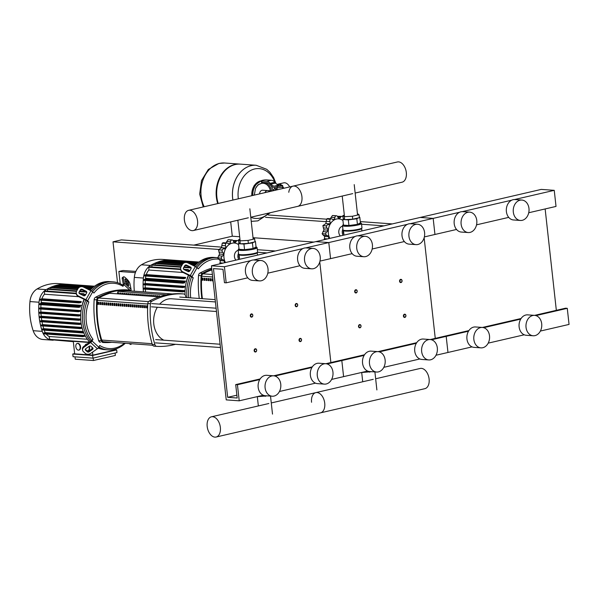<?xml version="1.0" encoding="UTF-8"?>
<svg xmlns="http://www.w3.org/2000/svg" width="599" height="599" viewBox="0 0 599 599"><rect width="100%" height="100%" fill="white"/><g stroke="black" fill="none" stroke-linecap="round" stroke-linejoin="round"><path stroke-width="0.9" d="M135.868 271.414L123.042 270.493L118.864 271.459L135.374 272.642M120.219 283.754L118.864 271.459M221.735 247.125L121.357 239.899L113.009 241.831L117.524 282.713M193.829 245.118L232.277 236.208L230.697 221.885M313.854 242.078L253.033 237.706M239.667 236.74L232.277 236.208M383.952 225.845L361.571 224.228M326.178 221.682L265.537 217.317M392.3 223.906L360.284 221.6M326.492 219.174L268.292 214.981M267.049 252.92L257.54 252.239M218.657 249.439L113.009 241.831M275.398 250.988L257.33 249.686M533.14 335.769L526.214 335.275A10.228 7.892 -85.9 0 1 519.123 326.882A10.228 7.892 -85.9 0 1 527.682 314.864L534.608 315.366A10.228 7.892 -85.9 0 1 541.698 323.752A10.228 7.892 -85.9 0 1 533.14 335.769A10.228 7.892 -85.9 0 1 526.042 327.383A10.228 7.892 -85.9 0 1 534.608 315.366L565.546 308.2L567.275 308.328L535.888 315.598M480.952 347.862L474.026 347.36A10.228 7.892 -85.9 0 1 466.935 338.974A10.228 7.892 -85.9 0 1 475.494 326.957L482.42 327.451A10.228 7.892 -85.9 0 1 489.51 335.844A10.228 7.892 -85.9 0 1 480.952 347.862A10.228 7.892 -85.9 0 1 473.854 339.468A10.228 7.892 -85.9 0 1 482.42 327.451L521.085 318.503M520.404 220.462L513.485 219.96A10.228 7.892 -85.9 0 1 506.387 211.574A10.228 7.892 -85.9 0 1 514.953 199.557L521.879 200.059A10.228 7.892 -85.9 0 1 528.969 208.445A10.228 7.892 -85.9 0 1 520.404 220.462A10.228 7.892 -85.9 0 1 513.313 212.068A10.228 7.892 -85.9 0 1 521.879 200.059M468.216 232.547L461.297 232.053A10.228 7.892 -85.9 0 1 454.199 223.659A10.228 7.892 -85.9 0 1 462.765 211.649L469.683 212.143A10.228 7.892 -85.9 0 1 476.782 220.537A10.228 7.892 -85.9 0 1 468.216 232.547A10.228 7.892 -85.9 0 1 461.125 224.161A10.228 7.892 -85.9 0 1 469.683 212.143M468.897 330.588L444.465 336.249L446.195 336.376L447.97 352.467L435.997 355.237M424.144 237.736L435.256 338.383L424.144 237.736M528.73 212.75L556.022 206.423L554.247 190.34L541.271 189.404L420.191 217.452L433.167 218.38L434.949 234.471L424.354 236.927M556.336 310.334L545.142 208.946M540.373 331.06L569.05 324.418L567.275 308.328M520.703 319.117L483.7 327.683M468.515 331.202L431.512 339.775M524.245 334.796L488.185 343.145M472.057 346.881L447.97 352.467L446.195 336.376L444.465 336.249L430.247 339.543A10.228 7.892 -85.9 0 1 437.322 347.929A10.228 7.892 -85.9 0 1 428.757 359.947A10.228 7.892 -85.9 0 1 421.666 351.561A10.228 7.892 -85.9 0 1 430.232 339.543L423.306 339.041A10.228 7.892 -85.9 0 0 414.74 351.059A10.228 7.892 -85.9 0 0 421.838 359.452L428.757 359.947M554.247 190.34L514.511 199.542M511.741 200.178L462.323 211.627M459.553 212.271L410.128 223.719M508.731 217.377L476.542 224.835M456.543 229.469L434.949 234.471L433.167 218.38L420.191 217.452L211.432 265.806L224.415 266.735L226.19 282.825L224.46 282.698L222.978 269.295L213.461 268.607L227.672 397.324L237.189 398.013L235.707 384.603L237.436 384.73L239.218 400.821L226.235 399.885L211.432 265.806M250.3 315.815A1.64 1.265 94.1 0 0 251.438 317.156A1.64 1.265 94.1 0 0 252.808 315.231A1.64 1.265 94.1 0 0 251.67 313.891A1.64 1.265 94.1 0 0 250.3 315.815M250.682 315.778A1.363 1.056 -85.9 0 1 252.771 315.299A1.363 1.056 -85.9 0 1 250.682 315.778M354.675 291.638A1.64 1.265 94.1 0 0 355.813 292.978A1.64 1.265 94.1 0 0 357.184 291.054A1.64 1.265 94.1 0 0 356.046 289.714A1.64 1.265 94.1 0 0 354.675 291.638M355.057 291.601A1.363 1.056 -85.9 0 1 357.146 291.121A1.363 1.056 -85.9 0 1 355.057 291.601M295.18 305.415A1.64 1.265 94.1 0 0 296.318 306.763A1.64 1.265 94.1 0 0 297.688 304.839A1.64 1.265 94.1 0 0 296.55 303.498A1.64 1.265 94.1 0 0 295.18 305.415M295.562 305.385A1.363 1.056 -85.9 0 1 297.651 304.898A1.363 1.056 -85.9 0 1 295.562 305.385M399.563 281.238A1.64 1.265 94.1 0 0 400.694 282.586A1.64 1.265 94.1 0 0 402.064 280.661A1.64 1.265 94.1 0 0 400.933 279.321A1.64 1.265 94.1 0 0 399.563 281.238M399.945 281.208A1.363 1.056 -85.9 0 1 402.026 280.721A1.363 1.056 -85.9 0 1 399.945 281.208M254.148 350.677A1.64 1.265 94.1 0 0 255.286 352.017A1.64 1.265 94.1 0 0 256.657 350.093A1.64 1.265 94.1 0 0 255.518 348.753A1.64 1.265 94.1 0 0 254.148 350.677M254.53 350.64A1.363 1.056 -85.9 0 1 256.619 350.153A1.363 1.056 -85.9 0 1 254.53 350.64M358.524 326.5A1.64 1.265 94.1 0 0 359.662 327.84A1.64 1.265 94.1 0 0 361.032 325.916A1.64 1.265 94.1 0 0 359.894 324.576A1.64 1.265 94.1 0 0 358.524 326.5M358.906 326.462A1.363 1.056 -85.9 0 1 360.995 325.976A1.363 1.056 -85.9 0 1 358.906 326.462M299.028 340.277A1.64 1.265 94.1 0 0 300.166 341.625A1.64 1.265 94.1 0 0 301.537 339.7A1.64 1.265 94.1 0 0 300.399 338.36A1.64 1.265 94.1 0 0 299.028 340.277M299.41 340.247A1.363 1.056 -85.9 0 1 301.499 339.76A1.363 1.056 -85.9 0 1 299.41 340.247M403.412 316.1A1.64 1.265 94.1 0 0 404.542 317.448A1.64 1.265 94.1 0 0 405.912 315.523A1.64 1.265 94.1 0 0 404.782 314.183A1.64 1.265 94.1 0 0 403.412 316.1M403.793 316.07A1.363 1.056 -85.9 0 1 405.875 315.583A1.363 1.056 -85.9 0 1 403.793 316.07M264.945 192.646A3.669 2.83 -85.9 0 1 267.708 190.587A3.669 2.83 94.1 0 0 264.945 192.646M289.676 186.918A8.596 5.316 -103 0 0 284.697 182.77A8.596 5.316 -103 0 0 283.694 182.852L277.846 184.2A8.596 5.316 -103 0 0 277.187 184.432M278.587 184.118A8.596 5.316 -103 0 0 277.846 184.2M274.754 187.509A8.596 5.316 -103 0 0 274.424 188.775M283.836 188.273A8.596 5.316 -103 0 0 282.735 186.551M281.44 185.233A8.596 5.316 -103 0 0 281.036 184.934M274.806 190.362A5.458 4.208 -85.9 0 1 276.371 189.569A5.458 4.208 -85.9 0 1 277.225 189.486M278.565 184.14L280.175 183.96L278.565 184.529L280.235 184.14M280.265 184.41L278.318 184.455M280.504 184.365L280.976 184.395L281.111 185.608L279.022 186.087L278.018 186.019L277.884 184.806L278.333 184.582M280.976 184.395L277.884 184.806A8.184 5.062 77 0 1 275.6 183.062L274.896 182.253A8.184 5.062 -103 0 0 271.459 180.262L266.555 179.902A2.725 0.404 173.7 0 0 262.736 180.262L262.212 180.381A2.725 0.404 173.7 0 0 261.239 180.808A2.725 0.404 173.7 0 0 261.86 180.995L266.765 181.347A8.184 5.062 77 0 1 270.201 183.339L270.905 184.155A8.184 5.062 -103 0 0 274.342 186.147L277.217 186.356A3.07 0.449 173.7 0 0 280.624 186.124A3.07 0.449 173.7 0 0 282.616 185.473A3.07 0.449 173.7 0 0 281.912 185.263L281.066 185.203M280.564 185.885L280.429 184.679M279.022 186.087L278.887 184.881M251.662 195.723L253.983 185.832L261.239 180.838L261.381 182.148A2.725 0.404 -6.3 0 0 262.01 182.336L261.86 180.995M282.616 185.473L282.765 186.813A3.07 0.449 -6.3 0 1 280.766 187.465A3.07 0.449 -6.3 0 1 277.367 187.697L274.484 187.487A9.547 5.908 77 0 1 270.478 185.158L269.775 184.35A6.821 4.223 -103 0 0 266.907 182.688L262.01 182.336M277.195 189.194L276.281 188.767L274.769 190.37M276.281 188.767L274.552 188.64L272.41 190.916M203.241 206.94L199.669 194.113L201.489 180.591L208.325 169.465L218.875 163.452L224.64 163.003A28.093 21.676 94.1 0 0 201.122 196.008A28.093 21.676 94.1 0 0 204.184 206.722A28.093 21.676 -85.9 0 1 201.122 196.008A28.093 21.676 -85.9 0 1 224.64 163.003A28.093 21.676 94.1 0 0 224.595 162.995A28.093 21.676 94.1 0 0 219.534 163.4A28.093 21.676 94.1 0 0 201.077 196A28.093 21.676 94.1 0 0 204.139 206.73M217.714 203.585A28.093 21.676 -85.9 0 1 216.351 197.101A28.093 21.676 -85.9 0 1 239.87 164.096A28.093 21.676 -85.9 0 1 240.132 164.119M218.186 203.48A28.093 21.676 -85.9 0 1 216.875 197.138A28.093 21.676 -85.9 0 1 240.394 164.133L256.14 165.272A28.093 21.676 94.1 0 0 232.622 198.269A28.093 21.676 94.1 0 0 232.869 200.081A28.093 21.676 -85.9 0 1 232.622 198.269A28.093 21.676 -85.9 0 1 256.14 165.272A28.093 21.676 -85.9 0 1 256.162 165.272L256.185 165.272A28.093 21.676 -85.9 0 0 251.116 165.676A28.093 21.676 -85.9 0 0 232.667 198.276A28.093 21.676 -85.9 0 0 232.914 200.066M251.213 221.226A28.093 21.676 94.1 0 0 252.104 221.316A28.093 21.676 -85.9 0 1 251.213 221.226A28.093 21.676 -85.9 0 0 252.149 221.316A28.093 21.676 -85.9 0 1 252.104 221.316L251.213 221.248M238.342 198.808A24.978 19.273 -85.9 0 1 254.635 168.97A24.978 19.273 -85.9 0 1 274.881 182.238M268.771 213.064A24.978 19.273 -85.9 0 1 260.063 218.081A24.978 19.273 -85.9 0 1 250.779 217.287M269.483 191.598A3.669 2.83 94.1 0 0 267.708 190.587L272.373 190.924M267.708 190.587L262.691 190.227A3.669 2.83 94.1 0 0 259.592 193.889M197.558 220.911A10.378 6.424 77 0 1 193.312 230.548A10.378 6.424 77 0 1 184.387 219.96A10.378 6.424 77 0 1 188.633 210.324A10.378 6.424 77 0 1 197.558 220.911M250.771 217.235L297.696 206.37A10.378 6.424 -103 0 0 301.933 196.734A10.378 6.424 -103 0 0 293.008 186.147A10.378 6.424 77 0 1 301.933 196.734A10.378 6.424 77 0 1 297.696 206.37L352.729 193.619M355.147 193.058L402.071 182.193A10.378 6.424 -103 0 0 406.317 172.557A10.378 6.424 -103 0 0 397.392 161.97L188.633 210.324M288.785 192.294A10.378 6.424 77 0 1 293.008 186.147M225.434 262.564A12.414 9.577 -85.9 0 1 232.12 243.201A12.414 9.577 -85.9 0 1 238.559 244.654M235.954 260.123A5.458 4.208 -85.9 0 1 234.553 254.508A5.458 4.208 -85.9 0 1 238.02 250.412A5.458 4.208 -85.9 0 1 238.2 250.375M222.798 259.756A2.336 1.804 -85.9 0 1 222.821 259.756A2.336 1.804 -85.9 0 1 224.251 260.917L220.312 260.632L218.949 259.479L222.783 259.756A1.902 1.468 94.1 0 0 222.798 259.756A1.902 1.468 94.1 0 1 221.465 258.206A15.686 12.1 -85.9 0 1 221.458 258.154L217.737 257.892L219.578 254.036L218.493 249.858A15.686 12.1 -85.9 0 1 218.508 249.805L221.518 247.731L222.251 243.187A15.686 12.1 -85.9 0 1 222.281 243.157L223.277 242.715L227.043 242.984A1.902 1.468 94.1 0 0 226.003 243.419L222.281 243.157M222.768 259.756L218.964 259.479L217.744 257.937A15.686 12.1 -85.9 0 1 217.737 257.892M219.848 263.852L220.312 260.632M224.251 260.917A2.336 1.804 -85.9 0 1 224.071 262.879M238.687 241.36A1.902 1.468 94.1 0 0 238.013 240.663A15.686 12.1 -85.9 0 0 237.975 240.648A1.902 1.468 94.1 0 0 237.571 240.543A1.902 1.468 94.1 0 0 236.223 241.419A2.336 1.804 -85.9 0 1 234.673 242.505A2.336 1.804 -85.9 0 1 233.355 241.112A1.902 1.468 94.1 0 0 232.113 239.952A1.902 1.468 94.1 0 0 231.783 239.974L228.706 239.757M238.904 243.434A2.336 1.804 -85.9 0 1 238.896 242.745M233.041 240.484L237.571 240.543M225.598 243.411L228.024 239.72L231.746 239.989A1.902 1.468 94.1 0 0 230.495 241.771A2.336 1.804 -85.9 0 1 229.537 243.696L228.107 243.591M229.537 243.696A2.336 1.804 -85.9 0 1 228.811 243.83A2.336 1.804 -85.9 0 1 227.837 243.366A1.902 1.468 94.1 0 0 227.043 242.984M222.251 243.187L225.973 243.456A1.902 1.468 94.1 0 0 225.561 245.777A2.336 1.804 -85.9 0 1 225.456 248.016L221.518 247.731M225.456 248.016A2.336 1.804 -85.9 0 1 223.944 248.862A2.336 1.804 -85.9 0 1 223.824 248.847A1.902 1.468 94.1 0 0 223.727 248.832L223.622 248.832M223.727 248.832A1.902 1.468 94.1 0 0 222.229 250.075L218.508 249.805M218.493 249.858L222.214 250.12A15.686 12.1 -85.9 0 1 222.229 250.075M222.214 250.12A1.902 1.468 94.1 0 0 222.746 252.359A2.336 1.804 -85.9 0 1 223.524 254.32L219.578 254.036M223.524 254.32A2.336 1.804 -85.9 0 1 222.394 256.08A1.902 1.468 94.1 0 0 221.458 258.154M238.716 259.479A5.458 4.208 -85.9 0 1 238.514 253.265M253.04 237.796L254.657 238.896L248.031 240.431L239.952 240.858L238.507 239.742L239.967 239.405M254.657 238.896L254.979 241.846L248.353 243.381L240.281 243.808L238.836 242.692L238.507 239.742M248.031 240.431L248.353 243.381M239.952 240.858L240.281 243.808L238.447 243.666L239.443 243.164M239.51 258.536A4.088 3.16 -85.9 0 1 239.098 254.785M238.447 243.666L239.068 249.304L244.564 249.693L253.055 248.563L256.05 247.035L255.429 241.404L254.927 241.367M240.311 243.8L243.943 244.063L252.434 242.932L254.223 242.018M244.564 249.693L243.943 244.063M253.055 248.563L252.434 242.932M254.957 241.644L255.429 241.404M329.809 238.387A12.414 9.577 -85.9 0 1 336.496 219.024A12.414 9.577 -85.9 0 1 342.935 220.477M340.329 235.946A5.458 4.208 -85.9 0 1 338.929 230.33A5.458 4.208 -85.9 0 1 342.396 226.235A5.458 4.208 -85.9 0 1 342.576 226.197M327.181 235.579A2.336 1.804 -85.9 0 1 327.204 235.579A2.336 1.804 -85.9 0 1 328.626 236.74L324.688 236.455L323.325 235.302L327.159 235.579A1.902 1.468 94.1 0 0 327.181 235.579A1.902 1.468 94.1 0 1 325.841 234.029A15.686 12.1 -85.9 0 1 325.834 233.977L322.112 233.715L323.962 229.859L322.868 225.681A15.686 12.1 -85.9 0 1 322.883 225.628L325.893 223.554L326.627 219.009A15.686 12.1 -85.9 0 1 326.665 218.979L327.653 218.538L331.419 218.807A1.902 1.468 94.1 0 0 330.378 219.241L326.665 218.979M327.144 235.579L323.34 235.302L322.12 233.76A15.686 12.1 -85.9 0 1 322.112 233.715M324.224 239.675L324.688 236.455M328.626 236.74A2.336 1.804 -85.9 0 1 328.454 238.702M343.062 217.182A1.902 1.468 94.1 0 0 342.388 216.486A15.686 12.1 -85.9 0 0 342.351 216.471A1.902 1.468 94.1 0 0 341.947 216.366A1.902 1.468 94.1 0 0 340.599 217.242A2.336 1.804 -85.9 0 1 339.049 218.328A2.336 1.804 -85.9 0 1 337.731 216.935A1.902 1.468 94.1 0 0 336.496 215.775A1.902 1.468 94.1 0 0 336.159 215.797L333.081 215.58M343.279 219.256A2.336 1.804 -85.9 0 1 343.272 218.568M337.417 216.306L341.947 216.366M329.974 219.234L332.4 215.543L336.121 215.812A1.902 1.468 94.1 0 0 334.871 217.594A2.336 1.804 -85.9 0 1 333.92 219.519L332.482 219.414M333.92 219.519A2.336 1.804 -85.9 0 1 333.186 219.653A2.336 1.804 -85.9 0 1 332.213 219.189A1.902 1.468 94.1 0 0 331.419 218.807M326.627 219.009L330.349 219.279A1.902 1.468 94.1 0 0 329.937 221.6A2.336 1.804 -85.9 0 1 329.839 223.839L325.893 223.554M329.839 223.839A2.336 1.804 -85.9 0 1 328.327 224.685A2.336 1.804 -85.9 0 1 328.2 224.67A1.902 1.468 94.1 0 0 328.102 224.655L328.005 224.655M328.102 224.655A1.902 1.468 94.1 0 0 326.605 225.898L322.883 225.628M322.868 225.681L326.59 225.943A15.686 12.1 -85.9 0 1 326.605 225.898M326.59 225.943A1.902 1.468 94.1 0 0 327.121 228.182A2.336 1.804 -85.9 0 1 327.9 230.143L323.962 229.859M327.9 230.143A2.336 1.804 -85.9 0 1 326.777 231.903A1.902 1.468 94.1 0 0 325.834 233.977M343.1 235.302A5.458 4.208 -85.9 0 1 342.898 229.088M357.416 213.618L359.033 214.719L352.407 216.254L344.335 216.681L342.89 215.565L344.343 215.228M359.033 214.719L359.363 217.669L352.729 219.204L344.657 219.631L343.212 218.515L342.89 215.565M352.407 216.254L352.729 219.204M344.335 216.681L344.657 219.631M343.886 234.359A4.088 3.16 -85.9 0 1 343.474 230.608M343.819 218.987L342.83 219.489L343.452 225.127L348.947 225.516L357.431 224.385L360.426 222.858L359.804 217.227L359.31 217.19M342.83 219.489L344.65 219.623M344.687 219.623L348.326 219.885L356.809 218.755L358.599 217.841M348.947 225.516L348.326 219.885M357.431 224.385L356.809 218.755M359.34 217.467L359.804 217.227M257.038 396.688L267.394 395.864M265.245 396.366L265.17 395.707M361.414 372.511L371.769 371.687M369.62 372.189L369.546 371.53M207.187 426.443A10.378 6.424 -103 0 0 216.112 437.03A10.378 6.424 -103 0 0 220.357 427.394A10.378 6.424 -103 0 0 211.432 416.807A10.378 6.424 -103 0 0 207.187 426.443M324.733 403.217A10.378 6.424 77 0 1 320.487 412.853A10.378 6.424 -103 0 0 324.733 403.217A10.378 6.424 -103 0 0 315.808 392.63A10.378 6.424 77 0 1 324.733 403.217M375.655 378.77L420.184 368.452A10.378 6.424 77 0 1 429.109 379.04A10.378 6.424 77 0 1 424.871 388.676L216.112 437.03M373.229 379.332L315.808 392.63A10.378 6.424 -103 0 0 311.562 402.266M98.887 346.986A34.098 26.311 94.1 0 0 108.03 349.861A34.098 26.311 94.1 0 0 114.177 349.374A34.098 26.311 94.1 0 0 125.296 343.279M87.147 301.147L86.728 300.765A1.363 0.457 -150.5 0 0 85.882 300.196L78.424 296.535L78.447 296.026L85.897 299.695A2.725 0.906 29.5 0 1 87.596 300.825L88.869 302.001L87.147 301.147A34.098 26.311 94.1 0 0 91.475 340.359L92.98 339.289L92.029 340.973A2.725 1.475 132.7 0 1 90.621 342.516L84.085 347.128L83.92 346.297L90.464 341.685A1.363 0.741 -47.3 0 0 91.16 340.913L91.475 340.359M122.735 285.124L123.05 284.577A1.363 0.741 -47.3 0 0 123.244 283.761L122.233 278.61L123.289 277.861L124.3 283.02A2.725 1.475 132.7 0 1 123.911 284.637L122.96 286.322L122.735 285.124A34.098 26.311 94.1 0 0 112.926 281.844A34.098 26.311 94.1 0 0 106.779 282.331A34.098 26.311 94.1 0 0 92.546 291.773M105.042 282.204A34.098 26.311 94.1 0 0 91.385 290.964A34.098 26.311 -85.9 0 1 105.042 282.204A34.098 26.311 -85.9 0 1 111.197 281.717A34.098 26.311 94.1 0 0 105.042 282.204M85.777 300.144A34.098 26.311 94.1 0 0 90.741 341.452A34.098 26.311 -85.9 0 1 85.777 300.144M98.513 347.592A34.098 26.311 94.1 0 0 106.3 349.734A34.098 26.311 -85.9 0 1 98.513 347.592M91.033 346.342L92.718 347.899A1.363 1.063 -11.1 0 1 92.501 349.427L89.139 351.793A1.363 1.063 -11.1 0 1 87.237 351.763L85.552 350.213A1.363 1.063 -11.1 0 1 85.769 348.685L89.131 346.312A1.363 1.063 -11.1 0 1 91.033 346.342M85.305 349.284A1.363 1.063 168.9 0 0 85.387 349.374L87.072 350.932A1.363 1.063 168.9 0 0 88.974 350.962L92.336 348.588A1.363 1.063 168.9 0 0 92.808 347.989M86.645 292.911L85.38 295.15A1.363 1.265 -178.2 0 1 83.538 295.674L79.712 293.795A1.363 1.265 -178.2 0 1 79.135 292.08L80.401 289.841A1.363 1.265 -178.2 0 1 82.243 289.317L86.076 291.196A1.363 1.265 -178.2 0 1 86.645 292.911M86.765 292.612A1.363 1.265 1.8 0 0 86.061 291.706L82.228 289.819A1.363 1.265 1.8 0 0 80.386 290.343L79.12 292.582A1.363 1.265 1.8 0 0 79.001 292.881M128.186 285.236L126.501 283.679A1.363 0.419 -125.2 0 1 125.498 282.069L124.974 279.419A1.363 0.419 -125.2 0 1 125.034 279.082A1.363 0.419 -125.2 0 1 125.655 279.359L127.34 280.916A1.363 0.419 -125.2 0 1 128.351 282.526L128.867 285.176A1.363 0.419 -125.2 0 1 128.807 285.513A1.363 0.419 -125.2 0 1 128.186 285.236M127.557 284.652L127.288 283.275A1.363 0.419 54.8 0 0 126.284 281.657L125.228 280.684M84.085 347.128A4.088 3.197 -11.1 0 0 82.595 350.25A4.088 3.197 -11.1 0 0 83.433 351.703L85.118 353.26A4.088 3.197 -11.1 0 0 90.823 353.35L97.367 348.738A2.725 1.475 -47.3 0 0 98.768 347.188L99.726 345.503A32.735 25.255 -85.9 0 0 124.457 343.22M83.92 346.297A4.088 3.197 168.9 0 0 82.437 349.412L82.595 350.25M122.96 286.322A32.735 25.255 -85.9 0 0 93.931 293.046L92.665 291.878A2.725 0.906 -150.5 0 0 90.966 290.74L83.508 287.078A4.088 3.796 -178.2 0 0 77.99 288.651L76.717 290.889A4.088 3.796 -178.2 0 0 78.447 296.026M76.253 292.544L76.238 293.046A4.088 3.796 1.8 0 0 78.424 296.535M130.882 290.395A2.725 1.475 -47.3 0 0 131.046 289.235L130.035 284.076A4.088 1.265 -125.2 0 0 127.01 279.239L125.326 277.689A4.088 1.265 -125.2 0 0 123.461 276.85A4.088 1.265 -125.2 0 0 123.289 277.861M123.461 276.85L122.406 277.599A4.088 1.265 54.8 0 0 122.233 278.61M92.98 339.289A32.735 25.255 -85.9 0 1 88.869 302.001M130.619 343.661L130.604 344.133L129.481 343.579M131.548 343.729A4.088 0.666 -63.8 0 1 130.702 344.447A4.088 0.666 -63.8 0 1 130.604 344.133M129.399 343.571A4.088 0.666 116.2 0 0 129.496 343.856L130.702 344.447M108.03 349.861L104.57 349.614A34.098 26.311 -85.9 0 1 98.124 348.071M89.768 342.171A34.098 26.311 -85.9 0 1 84.309 299.425M90.105 290.32A34.098 26.311 -85.9 0 1 103.313 282.084A34.098 26.311 -85.9 0 1 109.46 281.597L112.926 281.844M78.342 350.145A3.407 2.111 77 0 1 75.856 346.956A3.407 2.111 77 0 1 77.204 343.474A3.407 2.111 77 0 1 77.608 343.444A3.407 2.111 77 0 1 80.094 346.634A3.407 2.111 77 0 1 78.746 350.116A3.407 2.111 77 0 1 78.342 350.145M77.421 343.444A3.407 2.111 77 0 1 77.623 343.377A3.407 2.111 77 0 1 78.02 343.347A3.407 2.111 77 0 1 80.513 346.536A3.407 2.111 77 0 1 79.158 350.018A3.407 2.111 77 0 1 78.948 350.048M88.959 346.432A3.407 2.111 77 0 1 87.828 350.767A3.407 2.111 77 0 1 87.432 350.797A3.407 2.111 77 0 1 86.638 350.527M85.889 349.831A3.407 2.111 77 0 1 85.41 349.06M85.036 345.511A3.407 2.111 77 0 1 86.293 344.126A3.407 2.111 77 0 1 86.69 344.096A3.407 2.111 77 0 1 86.975 344.14M86.503 344.096A3.407 2.111 77 0 1 86.705 344.028A3.407 2.111 77 0 1 87.11 343.998A3.407 2.111 77 0 1 87.169 344.006M89.326 346.2A3.407 2.111 77 0 1 88.248 350.67A3.407 2.111 77 0 1 88.031 350.707M92.665 355.462L92.965 358.142L116.97 352.579L116.678 349.898L92.665 355.462L72.764 354.024L74.643 353.59M92.965 358.142L73.063 356.704L72.764 354.024M114.731 349.756L116.678 349.898M73.333 341.677L52.907 339.895L73.295 341.363L74.673 353.844L92.845 355.155L114.768 350.078L114.671 349.247M91.969 347.21L92.134 348.73M92.516 352.16L92.845 355.155M93.167 358.09L93.437 360.516L75.264 359.213L75.01 356.847M93.437 360.516L115.36 355.439L115.09 353.013M82.774 336.683L43.472 333.86L43.457 333.051L45.284 332.632A12.616 9.734 -85.9 0 1 44.191 330.191A54.621 42.147 -85.9 0 1 44.139 330.034M45.284 332.632L84.654 335.462A12.616 9.734 94.1 0 0 85.11 336.181L82.842 336.698L82.827 335.882L84.654 335.462M88.712 340.981L89.124 342.486L49.754 339.655L49.163 336.503A12.616 9.734 -85.9 0 1 46.265 334.062M49.163 336.503L87.379 339.259M84.16 299.35A12.616 9.734 94.1 0 0 82.415 304.577M85.754 294.491L84.212 294.379M67.11 284.42L67.388 284.248A57.347 44.251 -85.9 0 1 67.635 284.27A57.347 44.251 -85.9 0 1 67.874 284.285M60.364 285.296L60.671 284.48L93.721 286.861M63.674 284.697L64.011 284.203L94.328 286.382M57.1 286.217L57.294 285.087A57.347 44.251 -85.9 0 1 60.619 284.48A57.347 44.251 -85.9 0 1 63.988 284.203A57.347 44.251 -85.9 0 1 67.388 284.248L94.567 286.21M53.865 287.46L54 286.015A57.347 44.251 -85.9 0 1 57.294 285.087L80.573 286.756M89.124 342.486L89.446 341.827M53.191 340.232A57.347 44.251 -85.9 0 1 52.944 340.21A57.347 44.251 -85.9 0 1 51.739 340.105A15.342 11.838 -85.9 0 1 49.695 339.64A15.342 11.838 -85.9 0 1 43.24 333.688A15.342 11.838 -85.9 0 1 42.252 331.352A57.347 44.251 -85.9 0 1 41.705 329.63L41.952 329.068L43.705 328.664A54.621 42.147 -85.9 0 1 42.941 325.953M50.66 289.032L50.863 287.243L77.69 289.175M47.523 291.129L47.523 288.853A57.347 44.251 -85.9 0 1 50.743 287.265A57.347 44.251 -85.9 0 1 54 286.015L78.679 287.775M78.709 296.677L44.491 294.214L44.521 290.919L76.238 293.196M83.718 295.749L83.89 293.75L84.369 295.809M79.038 302.892L39.744 300.077L39.467 299.56A15.342 11.838 -85.9 0 1 44.319 290.994A15.342 11.838 -85.9 0 1 46.168 289.624A57.347 44.251 -85.9 0 1 47.523 288.853L76.709 290.912M78.469 307.354L39.167 304.539L38.883 304.112A57.347 44.251 -85.9 0 1 39.032 302.225A15.342 11.838 -85.9 0 1 39.467 299.56L41.915 298.759A12.616 9.734 -85.9 0 1 44.491 294.214M78.611 307.369L80.363 306.958A54.621 42.147 94.1 0 1 80.423 306.119L78.521 306.561L78.611 307.369M78.304 311.727L38.718 308.515A57.347 44.251 -85.9 0 1 38.883 304.112L41.054 303.289L80.423 306.119M41.915 298.759L81.292 301.589L79.098 302.098L79.113 302.907L81.015 302.48A12.616 9.734 94.1 0 1 81.292 301.589M78.536 316.047L80.296 315.643A54.621 42.147 94.1 0 1 80.259 314.827L78.454 315.239L78.536 316.047M78.394 316.032L39.092 313.217L39.077 312.408L40.889 311.989L80.259 314.827M78.447 311.735L80.199 311.33A54.621 42.147 94.1 0 1 80.206 310.507L78.357 310.933L78.447 311.735M78.739 320.285L39.152 317.133A57.347 44.251 -85.9 0 1 38.808 312.85A57.347 44.251 -85.9 0 1 38.718 308.515L40.837 307.669L80.206 310.507M79.323 324.486L39.751 321.363A57.347 44.251 -85.9 0 1 39.152 317.133L41.196 316.25L80.566 319.08A54.621 42.147 94.1 0 0 80.655 319.888L78.806 320.308L78.791 319.492L80.566 319.08M41.054 303.289A54.621 42.147 -85.9 0 1 41.129 302.458A12.616 9.734 -85.9 0 1 41.503 300.204M40.837 307.669A54.621 42.147 -85.9 0 1 40.957 304.666M40.889 311.989A54.621 42.147 -85.9 0 1 40.822 309.039M41.196 316.25A54.621 42.147 -85.9 0 1 40.957 313.352M80.169 328.619L40.597 325.527A57.347 44.251 -85.9 0 1 39.751 321.363L41.773 320.45A54.621 42.147 -85.9 0 1 41.353 317.612M41.773 320.45L81.135 323.28L79.382 323.692L79.397 324.501L81.262 324.081M81.262 332.7L41.705 329.63A57.347 44.251 -85.9 0 1 40.597 325.527L42.604 324.591A54.621 42.147 -85.9 0 1 42.012 321.805M42.604 324.591L81.973 327.421A54.621 42.147 94.1 0 0 82.16 328.2L80.236 328.634L80.221 327.825L81.973 327.421M43.705 328.664L83.074 331.494A54.621 42.147 94.1 0 0 83.313 332.265L81.337 332.715L81.322 331.906L83.074 331.494M52.944 340.21L43.862 339.558A57.347 44.251 -85.9 0 1 42.656 339.453A15.342 11.838 -85.9 0 1 33.162 330.7A57.347 44.251 -85.9 0 1 29.95 301.574A15.342 11.838 -85.9 0 1 37.086 288.973A57.347 44.251 -85.9 0 1 58.545 283.612L67.635 284.27M191.523 276.97L191.111 276.588A1.363 0.457 -150.5 0 0 190.257 276.019L182.807 272.358L182.822 271.849L190.272 275.518A2.725 0.906 29.5 0 1 191.972 276.648L193.245 277.824L191.523 276.97A34.098 26.311 94.1 0 0 188.76 297.718M217.722 257.697A34.098 26.311 94.1 0 0 217.302 257.667A34.098 26.311 94.1 0 0 211.155 258.154A34.098 26.311 94.1 0 0 196.929 267.596M209.425 258.027A34.098 26.311 94.1 0 0 195.761 266.787A34.098 26.311 -85.9 0 1 209.425 258.027A34.098 26.311 -85.9 0 1 215.573 257.54A34.098 26.311 94.1 0 0 209.425 258.027M190.153 275.967A34.098 26.311 94.1 0 0 187.03 297.591A34.098 26.311 -85.9 0 1 190.153 275.967M191.029 268.734L189.756 270.973A1.363 1.265 -178.2 0 1 187.921 271.497L184.088 269.617A1.363 1.265 -178.2 0 1 183.511 267.903L184.777 265.664A1.363 1.265 -178.2 0 1 186.618 265.14L190.452 267.019A1.363 1.265 -178.2 0 1 191.029 268.734M191.148 268.434A1.363 1.265 1.8 0 0 190.437 267.528L186.603 265.642A1.363 1.265 1.8 0 0 184.762 266.166L183.496 268.404A1.363 1.265 1.8 0 0 183.376 268.704M218.231 259.097A32.735 25.255 -85.9 0 0 198.314 268.869L197.041 267.701A2.725 0.906 -150.5 0 0 195.341 266.562L187.891 262.901A4.088 3.796 -178.2 0 0 182.366 264.473L181.1 266.712A4.088 3.796 -178.2 0 0 182.822 271.849M180.628 268.367L180.613 268.869A4.088 3.796 1.8 0 0 182.807 272.358M190.707 297.853A32.735 25.255 -85.9 0 1 193.245 277.824M185.091 294.843A34.098 26.311 -85.9 0 1 188.685 275.248M194.48 266.143A34.098 26.311 -85.9 0 1 207.696 257.907A34.098 26.311 -85.9 0 1 213.843 257.42L217.302 257.667M188.535 275.173A12.616 9.734 94.1 0 0 186.791 280.399M190.13 270.314L188.588 270.201M171.486 260.243L171.771 260.071A57.347 44.251 -85.9 0 1 172.01 260.093A57.347 44.251 -85.9 0 1 172.257 260.108M164.747 261.119L165.047 260.303L198.097 262.684M168.049 260.52L168.394 260.026L198.711 262.205M161.475 262.04L161.67 260.909A57.347 44.251 -85.9 0 1 165.002 260.303A57.347 44.251 -85.9 0 1 168.364 260.026A57.347 44.251 -85.9 0 1 171.763 260.071L198.943 262.033M158.241 263.283L158.376 261.838A57.347 44.251 -85.9 0 1 161.67 260.909L184.956 262.579M155.044 264.855L155.238 263.066L182.066 264.998M151.899 266.952L151.899 264.676A57.347 44.251 -85.9 0 1 155.119 263.088A57.347 44.251 -85.9 0 1 158.376 261.838L183.054 263.597M183.084 272.5L148.866 270.037L148.904 266.742L180.613 269.018M188.093 271.572L188.273 269.572L188.745 271.632M183.421 278.715L144.119 275.899L143.85 275.383A15.342 11.838 -85.9 0 1 148.702 266.817A15.342 11.838 -85.9 0 1 150.544 265.447A57.347 44.251 -85.9 0 1 151.899 264.676L181.085 266.735M182.845 283.177L143.55 280.362L143.258 279.935A57.347 44.251 -85.9 0 1 143.416 278.048A15.342 11.838 -85.9 0 1 143.85 275.383L146.298 274.582A12.616 9.734 -85.9 0 1 148.866 270.037M182.995 283.192L184.739 282.78A54.621 42.147 94.1 0 1 184.806 281.942L182.905 282.384L182.995 283.192M182.68 287.55L143.094 284.338A57.347 44.251 -85.9 0 1 143.258 279.935L145.437 279.112L184.806 281.942M146.298 274.582L185.668 277.412L183.474 277.921L183.489 278.73L185.391 278.303A12.616 9.734 94.1 0 1 185.668 277.412M182.92 291.87L184.672 291.466A54.621 42.147 94.1 0 1 184.634 290.65L182.83 291.062L182.92 291.87M182.77 291.855L143.475 289.04L143.46 288.231L145.265 287.812L184.634 290.65M182.822 287.557L184.574 287.153A54.621 42.147 94.1 0 1 184.582 286.329L182.74 286.756L182.822 287.557M143.416 291.863A57.347 44.251 -85.9 0 1 143.183 288.673A57.347 44.251 -85.9 0 1 143.094 284.338L145.213 283.492L184.582 286.329M145.437 279.112A54.621 42.147 -85.9 0 1 145.505 278.28A12.616 9.734 -85.9 0 1 145.879 276.027M145.213 283.492A54.621 42.147 -85.9 0 1 145.332 280.489M145.265 287.812A54.621 42.147 -85.9 0 1 145.198 284.862M145.572 292.012A54.621 42.147 -85.9 0 1 145.332 289.175M134.333 291.204A57.347 44.251 -85.9 0 1 134.326 277.397A15.342 11.838 -85.9 0 1 141.461 264.795A57.347 44.251 -85.9 0 1 162.928 259.434L172.01 260.093M98.348 302.278A87.971 67.882 94.1 0 0 98.266 304.202L98.603 304.225M98.266 304.202L97.734 304.322A88.652 68.406 -85.9 0 1 97.824 302.24L98.693 302.3A88.652 68.406 94.1 0 0 98.603 304.382L97.734 304.322M100.377 302.42A87.971 67.882 94.1 0 0 100.295 304.344L100.632 304.367M100.295 304.344L99.763 304.472A88.652 68.406 -85.9 0 1 99.853 302.383L100.722 302.45A88.652 68.406 94.1 0 0 100.632 304.532L99.763 304.472M102.414 302.57A87.971 67.882 94.1 0 0 102.324 304.494L102.669 304.517M102.324 304.494L101.793 304.614A88.652 68.406 -85.9 0 1 101.882 302.532L102.751 302.592A88.652 68.406 94.1 0 0 102.661 304.674L101.793 304.614M104.443 302.712A87.971 67.882 94.1 0 0 104.353 304.636L104.698 304.659M104.353 304.636L103.822 304.764A88.652 68.406 -85.9 0 1 103.919 302.675L104.78 302.742A88.652 68.406 94.1 0 0 104.69 304.824L103.822 304.764M106.472 302.862A87.971 67.882 94.1 0 0 106.382 304.786L106.727 304.809M106.382 304.786L105.858 304.906A88.652 68.406 -85.9 0 1 105.948 302.824L106.809 302.884A88.652 68.406 94.1 0 0 106.719 304.966L105.858 304.906M108.501 303.004A87.971 67.882 94.1 0 0 108.419 304.928L108.756 304.951M108.419 304.928L107.887 305.056A88.652 68.406 -85.9 0 1 107.977 302.967L108.838 303.034A88.652 68.406 94.1 0 0 108.748 305.116L107.887 305.056M110.53 303.154A87.971 67.882 94.1 0 0 110.448 305.078L110.785 305.101M110.448 305.078L109.917 305.198A88.652 68.406 -85.9 0 1 110.006 303.116L110.875 303.176A88.652 68.406 94.1 0 0 110.778 305.258L109.917 305.198M112.56 303.296A87.971 67.882 94.1 0 0 112.477 305.22L112.814 305.243M112.477 305.22L111.946 305.348A88.652 68.406 -85.9 0 1 112.035 303.259L112.904 303.326A88.652 68.406 94.1 0 0 112.807 305.408L111.946 305.348M114.589 303.446A87.971 67.882 94.1 0 0 114.506 305.37L114.843 305.393M114.506 305.37L113.975 305.49A88.652 68.406 -85.9 0 1 114.065 303.408L114.933 303.468A88.652 68.406 94.1 0 0 114.843 305.55L113.975 305.49M116.618 303.588A87.971 67.882 94.1 0 0 116.535 305.512L116.872 305.535M116.535 305.512L116.004 305.64A88.652 68.406 -85.9 0 1 116.094 303.551L116.962 303.618A88.652 68.406 94.1 0 0 116.872 305.7L116.004 305.64M118.654 303.738A87.971 67.882 94.1 0 0 118.565 305.662L118.909 305.685M118.565 305.662L118.033 305.782A88.652 68.406 -85.9 0 1 118.123 303.7L118.991 303.76A88.652 68.406 94.1 0 0 118.902 305.842L118.033 305.782M120.684 303.88A87.971 67.882 94.1 0 0 120.594 305.804L120.938 305.834M120.594 305.804L120.062 305.932A88.652 68.406 -85.9 0 1 120.159 303.843L121.02 303.91A88.652 68.406 94.1 0 0 120.931 305.992L120.062 305.932M122.713 304.03A87.971 67.882 94.1 0 0 122.623 305.954L122.967 305.977M122.623 305.954L122.099 306.074A88.652 68.406 -85.9 0 1 122.189 303.993L123.05 304.052A88.652 68.406 94.1 0 0 122.96 306.141L122.099 306.074M124.742 304.172A87.971 67.882 94.1 0 0 124.659 306.096L124.996 306.126M124.659 306.096L124.128 306.224A88.652 68.406 -85.9 0 1 124.218 304.135L125.079 304.202A88.652 68.406 94.1 0 0 124.989 306.284L124.128 306.224M126.771 304.322A87.971 67.882 94.1 0 0 126.688 306.246L127.025 306.269M126.688 306.246L126.157 306.366A88.652 68.406 -85.9 0 1 126.247 304.285L127.115 304.344A88.652 68.406 94.1 0 0 127.018 306.433L126.157 306.366M128.8 304.464A87.971 67.882 94.1 0 0 128.718 306.389L129.055 306.418M128.718 306.389L128.186 306.516A88.652 68.406 -85.9 0 1 128.276 304.427L129.144 304.494A88.652 68.406 94.1 0 0 129.055 306.576L128.186 306.516M130.829 304.614A87.971 67.882 94.1 0 0 130.747 306.538L131.084 306.561M130.747 306.538L130.215 306.658A88.652 68.406 -85.9 0 1 130.305 304.577L131.174 304.636A88.652 68.406 94.1 0 0 131.084 306.725L130.215 306.658M132.858 304.756A87.971 67.882 94.1 0 0 132.776 306.681L133.12 306.71M132.776 306.681L132.244 306.808A88.652 68.406 -85.9 0 1 132.334 304.719L133.203 304.786A88.652 68.406 94.1 0 0 133.113 306.868L132.244 306.808M134.895 304.906A87.971 67.882 94.1 0 0 134.805 306.83L135.149 306.853M134.805 306.83L134.273 306.95A88.652 68.406 -85.9 0 1 134.371 304.869L135.232 304.928A88.652 68.406 94.1 0 0 135.142 307.017L134.273 306.95M136.924 305.056A87.971 67.882 94.1 0 0 136.834 306.973L137.178 307.002M136.834 306.973L136.302 307.1A88.652 68.406 -85.9 0 1 136.4 305.011L137.261 305.078A88.652 68.406 94.1 0 0 137.171 307.16L136.302 307.1M138.953 305.198A87.971 67.882 94.1 0 0 138.871 307.122L139.208 307.145M138.871 307.122L138.339 307.242A88.652 68.406 -85.9 0 1 138.429 305.161L139.29 305.22A88.652 68.406 94.1 0 0 139.2 307.309L138.339 307.242M140.982 305.348A87.971 67.882 94.1 0 0 140.9 307.265L141.237 307.294M140.9 307.265L140.368 307.392A88.652 68.406 -85.9 0 1 140.458 305.31L141.319 305.37A88.652 68.406 94.1 0 0 141.229 307.452L140.368 307.392M143.011 305.49A87.971 67.882 94.1 0 0 142.929 307.414L143.266 307.437M142.929 307.414L142.397 307.534A88.652 68.406 -85.9 0 1 142.487 305.453L143.356 305.512A88.652 68.406 94.1 0 0 143.258 307.601L142.397 307.534M145.04 305.64A87.971 67.882 94.1 0 0 144.958 307.557L145.295 307.587M144.958 307.557L144.426 307.684A88.652 68.406 -85.9 0 1 144.516 305.602L145.385 305.662A88.652 68.406 94.1 0 0 145.295 307.744L144.426 307.684M147.069 305.782A87.971 67.882 94.1 0 0 146.987 307.706L147.324 307.729M146.987 307.706L146.456 307.826A88.652 68.406 -85.9 0 1 146.545 305.745L147.414 305.804A88.652 68.406 94.1 0 0 147.324 307.893L146.456 307.826M109.714 293.285L159.012 296.827L109.714 293.285A88.652 68.406 94.1 0 0 98.67 298.017A2.725 2.104 94.1 0 0 97.338 300.384A88.652 68.406 94.1 0 0 101.718 340.067A2.725 2.104 94.1 0 0 103.485 341.707A2.725 2.104 94.1 0 0 103.5 341.707L152.663 345.249L103.485 341.707M129.571 290.867L172.257 293.937L129.579 290.867A2.725 2.104 94.1 0 0 129.571 290.867A2.725 2.104 94.1 0 0 129.579 290.867A88.652 68.406 94.1 0 0 118.1 291.346M202.732 278.101A87.971 67.882 94.1 0 0 202.642 280.025L202.986 280.047M202.642 280.025L202.11 280.145A88.652 68.406 -85.9 0 1 202.2 278.063L203.068 278.123A88.652 68.406 94.1 0 0 202.979 280.205L202.11 280.145M204.761 278.243A87.971 67.882 94.1 0 0 204.671 280.167L205.015 280.19M204.671 280.167L204.139 280.295A88.652 68.406 -85.9 0 1 204.237 278.206L205.098 278.273A88.652 68.406 94.1 0 0 205.008 280.354L204.139 280.295M206.79 278.393A87.971 67.882 94.1 0 0 206.7 280.317L207.044 280.339M206.7 280.317L206.176 280.437A88.652 68.406 -85.9 0 1 206.266 278.355L207.127 278.415A88.652 68.406 94.1 0 0 207.037 280.497L206.176 280.437M208.819 278.535A87.971 67.882 94.1 0 0 208.737 280.459L209.073 280.482M208.737 280.459L208.205 280.587A88.652 68.406 -85.9 0 1 208.295 278.498L209.156 278.565A88.652 68.406 94.1 0 0 209.066 280.646L208.205 280.587M210.848 278.685A87.971 67.882 94.1 0 0 210.766 280.609L211.103 280.632M210.766 280.609L210.234 280.729A88.652 68.406 -85.9 0 1 210.324 278.647L211.192 278.707A88.652 68.406 94.1 0 0 211.095 280.789L210.234 280.729M212.877 278.872A87.971 67.882 94.1 0 0 212.795 280.751L213.087 280.774M212.795 280.751L212.263 280.879A88.652 68.406 -85.9 0 1 212.353 278.79L212.87 278.827M213.102 280.938L212.263 280.879M211.881 269.849A88.652 68.406 94.1 0 0 203.054 273.84A2.725 2.104 94.1 0 0 201.713 276.206A88.652 68.406 94.1 0 0 202.395 298.699M117.898 293.862L118.205 292.866L119.074 292.926L118.767 293.929M118.827 292.911L118.894 293.503M119.927 294.012L120.234 293.008L121.103 293.076L120.796 294.072M120.856 293.053L120.923 293.652M121.956 294.161L122.263 293.158L123.132 293.218L122.825 294.221M122.892 293.203L122.952 293.795M123.986 294.304L124.293 293.3L125.161 293.368L124.854 294.364M124.921 293.345L124.981 293.944M126.022 294.453L126.329 293.45L127.19 293.51L126.883 294.513M126.951 293.495L127.018 294.087M128.051 294.596L128.358 293.592L129.219 293.66L128.912 294.656M128.98 293.637L129.047 294.236M130.08 294.745L130.387 293.742L131.248 293.802L130.941 294.805M131.009 293.787L131.076 294.379M132.109 294.888L132.416 293.892L133.285 293.952L132.978 294.948M133.038 293.937L133.105 294.528M134.139 295.037L134.446 294.034L135.314 294.094L135.007 295.097M135.067 294.079L135.134 294.671M136.168 295.18L136.475 294.184L137.343 294.244L137.036 295.24M137.096 294.229L137.164 294.82M138.197 295.329L138.504 294.326L139.372 294.386L139.065 295.389M139.133 294.371L139.193 294.963M140.233 295.472L140.54 294.476L141.401 294.536L141.094 295.532M141.162 294.521L141.222 295.112M142.263 295.621L142.569 294.618L143.431 294.678L143.124 295.681M143.191 294.663L143.258 295.255M144.292 295.764L144.599 294.768L145.46 294.828L145.153 295.824M145.22 294.813L145.287 295.404M146.321 295.913L146.628 294.91L147.489 294.97L147.182 295.973M147.249 294.955L147.317 295.547M148.35 296.056L148.657 295.06L149.525 295.12L149.218 296.116M149.278 295.105L149.346 295.696M150.379 296.206L150.686 295.202L151.554 295.262L151.248 296.265M151.307 295.247L151.375 295.839M152.408 296.348L152.715 295.352L153.584 295.412L153.277 296.408M153.337 295.397L153.404 295.988M154.437 296.498L154.744 295.494L155.613 295.554L155.306 296.557M155.373 295.539L155.433 296.131M156.474 296.64L156.781 295.644L157.642 295.704L157.335 296.707M157.402 295.689L157.462 296.28M158.503 296.79L158.81 295.786L159.671 295.846L159.416 296.685M159.431 295.831L159.499 296.423M160.734 296.265L161.648 295.988M117.299 293.824L118.063 291.339L166.387 294.82M183.668 293.944L181.07 293.757A2.725 2.104 94.1 0 0 181.07 293.757A2.725 2.104 94.1 0 0 181.048 293.757A94.193 72.681 94.1 0 0 149.151 301.147A2.725 2.104 94.1 0 0 147.803 303.528A94.193 72.681 94.1 0 0 152.326 344.507A2.725 2.104 94.1 0 0 154.1 346.162A2.725 2.104 94.1 0 0 154.123 346.162L156.668 346.349A2.725 2.104 -85.9 0 1 154.916 344.695A94.193 72.681 -85.9 0 1 150.394 303.715A2.725 2.104 -85.9 0 1 151.749 301.334A94.193 72.681 -85.9 0 1 183.646 293.944A2.725 2.104 -85.9 0 1 183.668 293.944A2.725 2.104 -85.9 0 1 185.443 295.599A94.193 72.681 -85.9 0 1 185.997 297.516M175.485 344.298A94.193 72.681 -85.9 0 1 156.713 346.349A2.725 2.104 -85.9 0 1 156.691 346.349L154.1 346.162M111.863 342.314A94.193 72.681 -85.9 0 1 103.073 342.493A2.725 2.104 -85.9 0 1 103.043 342.493A2.725 2.104 -85.9 0 1 101.268 340.831A94.193 72.681 -85.9 0 1 96.746 299.859A2.725 2.104 -85.9 0 1 98.101 297.471A94.193 72.681 -85.9 0 1 129.998 290.081A2.725 2.104 -85.9 0 1 130.02 290.081A2.725 2.104 -85.9 0 1 131.458 291.002M110.852 303.596L110.8 303.169M101.268 340.831L98.678 340.644A2.725 2.104 94.1 0 0 100.452 342.306A2.725 2.104 94.1 0 0 100.475 342.306L100.452 342.306M98.678 340.644A94.193 72.681 -85.9 0 1 94.155 299.672L96.746 299.859M98.101 297.471L95.503 297.284A2.725 2.104 94.1 0 0 94.155 299.672M95.503 297.284A94.193 72.681 -85.9 0 1 127.4 289.894L129.998 290.081M130.02 290.081L127.422 289.901A2.725 2.104 94.1 0 0 127.422 289.901A2.725 2.104 94.1 0 0 127.4 289.894M201.848 298.661A94.193 72.681 -85.9 0 1 201.129 275.682A2.725 2.104 -85.9 0 1 202.477 273.294A94.193 72.681 -85.9 0 1 211.806 269.153M199.25 298.474A94.193 72.681 -85.9 0 1 198.531 275.495L201.129 275.682M202.477 273.294L199.879 273.107A2.725 2.104 94.1 0 0 198.531 275.495M199.879 273.107A94.193 72.681 -85.9 0 1 211.694 268.157M215.423 301.933L171.718 298.789A21.414 16.525 94.1 0 0 159.678 304.135M157.357 307.25A21.414 16.525 94.1 0 0 153.793 323.947A21.414 16.525 94.1 0 0 163.789 340.172M324.381 384.124L317.463 383.63A10.228 7.892 -85.9 0 1 310.364 375.236A10.228 7.892 -85.9 0 1 318.93 363.219L325.849 363.72A10.228 7.892 -85.9 0 1 332.947 372.106A10.228 7.892 -85.9 0 1 324.381 384.124A10.228 7.892 -85.9 0 1 317.29 375.738A10.228 7.892 -85.9 0 1 325.849 363.72L340.09 360.426L341.819 360.553L327.136 363.952M272.193 396.216L265.267 395.714A10.228 7.892 -85.9 0 1 258.176 387.328A10.228 7.892 -85.9 0 1 266.742 375.311L273.661 375.805A10.228 7.892 -85.9 0 1 280.759 384.199A10.228 7.892 -85.9 0 1 272.193 396.216A10.228 7.892 -85.9 0 1 265.102 387.823A10.228 7.892 -85.9 0 1 273.661 375.805L312.334 366.858M311.652 268.816L304.726 268.315A10.228 7.892 -85.9 0 1 297.636 259.929A10.228 7.892 -85.9 0 1 306.201 247.911L313.12 248.413A10.228 7.892 -85.9 0 1 320.21 256.799A10.228 7.892 -85.9 0 1 311.652 268.816A10.228 7.892 -85.9 0 1 304.554 260.423A10.228 7.892 -85.9 0 1 313.12 248.413M259.464 280.901L252.538 280.407A10.228 7.892 -85.9 0 1 245.448 272.013A10.228 7.892 -85.9 0 1 254.006 260.003L260.932 260.498A10.228 7.892 -85.9 0 1 268.023 268.891A10.228 7.892 -85.9 0 1 259.464 280.901A10.228 7.892 -85.9 0 1 252.366 272.515A10.228 7.892 -85.9 0 1 260.932 260.498M355.177 236.448L328.791 242.558L315.815 241.629L328.791 242.558L330.566 258.648L328.791 242.558L305.752 247.896M302.989 248.54L253.564 259.981M250.801 260.625L224.415 266.735M352.167 253.647L319.978 261.104M299.979 265.731L267.79 273.189M247.791 277.824L226.19 282.825M236.882 395.19L227.672 397.324M330.88 362.56L319.769 261.913L330.88 362.56M260.146 378.942L235.707 384.603M311.944 367.472L274.948 376.037M259.756 379.556L237.436 384.73M364.132 355.379L341.819 360.553L343.594 376.644L341.819 360.553L340.09 360.426L364.521 354.765M367.681 371.058L331.621 379.414M315.493 383.15L279.433 391.499M263.298 395.235L239.218 400.821M376.569 372.039L369.65 371.537A10.228 7.892 -85.9 0 1 362.552 363.151A10.228 7.892 -85.9 0 1 371.118 351.134L378.036 351.628A10.228 7.892 -85.9 0 1 385.135 360.021A10.228 7.892 -85.9 0 1 376.569 372.039A10.228 7.892 -85.9 0 1 369.478 363.645A10.228 7.892 -85.9 0 1 378.036 351.628L416.709 342.68M416.028 244.639L409.11 244.137A10.228 7.892 -85.9 0 1 402.011 235.751A10.228 7.892 -85.9 0 1 410.577 223.734L417.496 224.236A10.228 7.892 -85.9 0 1 424.594 232.622A10.228 7.892 -85.9 0 1 416.028 244.639A10.228 7.892 -85.9 0 1 408.937 236.246A10.228 7.892 -85.9 0 1 417.496 224.236M363.84 256.724L356.922 256.23A10.228 7.892 -85.9 0 1 349.823 247.836A10.228 7.892 -85.9 0 1 358.389 235.826L365.308 236.32A10.228 7.892 -85.9 0 1 372.406 244.714A10.228 7.892 -85.9 0 1 363.84 256.724A10.228 7.892 -85.9 0 1 356.749 248.338A10.228 7.892 -85.9 0 1 365.308 236.32M407.365 224.355L357.94 235.804M404.355 241.554L372.166 249.012M416.32 343.294L379.324 351.86M419.869 358.973L383.809 367.322M271.459 180.262L266.765 181.347M277.943 185.316L274.342 186.147M275.6 183.062L270.905 184.155M274.896 182.253L270.201 183.339M277.367 187.697L277.217 186.356M271.564 190.871A11.456 8.843 94.1 0 0 263.77 182.5A11.456 8.843 94.1 0 0 261.703 182.665M270.381 190.782A10.64 8.206 94.1 0 0 261.276 183.429A10.64 8.206 94.1 0 0 255.384 188.76M261.239 180.846A13.096 10.101 94.1 0 0 260.49 180.98A13.096 10.101 94.1 0 0 251.842 195.686M261.269 181.115A13.096 10.101 94.1 0 0 252.86 195.446M217.744 257.937L221.465 258.206M223.187 263.081L220.095 262.856M236.223 241.419L233.385 241.217M230.495 241.771L226.654 241.502M225.561 245.777L221.72 245.5M222.746 252.359L218.905 252.082M222.394 256.08L218.56 255.803M256.02 246.773L257.106 247.657A9.547 1.408 173.7 0 1 253.677 249.139A9.547 1.408 173.7 0 1 240.311 250.397A9.547 1.408 173.7 0 1 238.132 249.753L239.001 248.652M239.008 248.697A9 1.325 -6.3 0 0 240.671 249.761A9 1.325 -6.3 0 0 251.939 248.862A9 1.325 -6.3 0 0 256.028 246.825M257.525 252.164A9.464 1.393 173.7 0 1 257.443 252.389L257.226 252.651A9.217 1.355 -6.3 0 1 248.293 254.807A9.217 1.355 -6.3 0 1 239.106 254.657L238.604 254.066A9.547 1.408 -6.3 0 0 244.13 254.732A9.547 1.408 -6.3 0 0 254.156 253.452A9.547 1.408 -6.3 0 0 257.585 251.969L257.443 252.389A9.464 1.393 173.7 0 1 248.271 254.597A9.464 1.393 173.7 0 1 238.836 254.44A9.464 1.393 173.7 0 1 238.709 254.238M257.226 252.651L257.248 252.621A9.135 1.348 173.7 0 1 257.248 252.643A9.135 1.348 173.7 0 1 253.961 254.058A9.135 1.348 173.7 0 1 244.37 255.286A9.135 1.348 173.7 0 1 239.083 254.642A9.135 1.348 173.7 0 1 239.083 254.575M322.12 233.76L325.841 234.029M327.563 238.904L324.478 238.679M340.599 217.242L337.769 217.04M334.871 217.594L331.037 217.325M329.937 221.6L326.103 221.323M327.121 228.182L323.288 227.905M326.777 231.903L322.936 231.626M360.396 222.596L361.489 223.479A9.547 1.408 173.7 0 1 358.052 224.962A9.547 1.408 173.7 0 1 344.687 226.22A9.547 1.408 173.7 0 1 342.508 225.576L343.377 224.475M343.384 224.52A9 1.325 -6.3 0 0 345.046 225.583A9 1.325 -6.3 0 0 356.315 224.685A9 1.325 -6.3 0 0 360.403 222.648M361.624 228.444L361.624 228.444A9.135 1.348 173.7 0 1 361.624 228.466A9.217 1.355 -6.3 0 1 352.669 230.63A9.217 1.355 -6.3 0 1 343.482 230.48L342.98 229.889A9.547 1.408 -6.3 0 0 348.506 230.555A9.547 1.408 -6.3 0 0 358.531 229.275A9.547 1.408 -6.3 0 0 361.961 227.792L361.818 228.212A9.464 1.393 173.7 0 1 352.646 230.42A9.464 1.393 173.7 0 1 343.212 230.263A9.464 1.393 173.7 0 1 343.085 230.061M361.901 227.987A9.464 1.393 173.7 0 1 361.818 228.212L361.601 228.474A9.135 1.348 173.7 0 1 358.337 229.881A9.135 1.348 173.7 0 1 348.745 231.109A9.135 1.348 173.7 0 1 343.459 230.465A9.135 1.348 173.7 0 1 343.467 230.398M92.336 348.588L92.501 349.427M88.974 350.962L89.139 351.793M87.072 350.932L87.237 351.763M85.387 349.374L85.552 350.213M79.12 292.582L79.135 292.08M80.386 290.343L80.401 289.841M82.228 289.819L82.243 289.317M86.061 291.706L86.076 291.196M125.049 279.785L125.655 279.359M126.284 281.657L127.34 280.916M127.288 283.275L128.351 282.526M128.471 285.453L128.867 285.176M90.621 342.516L97.367 348.738M98.768 347.188L92.029 340.973M90.966 290.74L85.897 299.695M87.596 300.825L92.665 291.878M131.046 289.235L124.3 283.02M123.911 284.637L129.803 290.066M44.191 330.191L83.89 333.051M84.249 294.775L85.537 294.865M60.327 284.959L93.159 287.325M63.674 284.682L93.736 286.846M57.025 285.566L79.48 287.176M84.444 287.535L92.276 288.097M49.47 339.319L88.839 342.156M50.518 287.73L77.413 289.661M80.798 289.909L82.677 290.043M53.753 286.487L78.252 288.246M87.199 288.89L91.168 289.175M44.184 291.399L76.275 293.705M80.094 293.982L83.553 294.229M47.321 289.302L76.485 291.399M79.66 291.631L86.555 292.125M39.152 303.73L78.521 306.561M39.729 299.26L79.098 302.098M39.077 312.408L78.454 315.239M38.987 308.096L78.357 310.933M39.422 316.661L78.791 319.492M41.129 302.458L82.183 305.408M40.852 324.995L80.221 327.825M40.013 320.854L79.382 323.692M43.457 333.051L82.827 335.882M41.952 329.068L81.322 331.906M37.086 288.973L46.168 289.624M29.95 301.574L39.032 302.225M33.162 330.7L42.252 331.352M42.656 339.453L51.739 340.105M183.496 268.404L183.511 267.903M184.762 266.166L184.777 265.664M186.603 265.642L186.618 265.14M190.437 267.528L190.452 267.019M195.341 266.562L190.272 275.518M191.972 276.648L197.041 267.701M188.633 270.598L189.92 270.688M164.71 260.782L197.535 263.148M168.049 260.505L198.112 262.669M161.401 261.389L183.863 262.998M188.82 263.358L196.652 263.919M154.894 263.553L181.797 265.484M185.181 265.731L187.053 265.866M158.129 262.31L182.628 264.069M191.583 264.713L195.544 264.998M148.559 267.221L180.658 269.528M184.477 269.805L187.929 270.052M151.697 265.125L180.861 267.221M184.035 267.454L190.939 267.948M143.535 279.553L182.905 282.384M144.104 275.083L183.474 277.921M143.46 288.231L182.83 291.062M143.363 283.919L182.74 286.756M145.505 278.28L186.559 281.231M141.461 264.795L150.544 265.447M134.326 277.397L143.416 278.048M97.338 300.384L147.773 304.007M148.567 301.611L98.67 298.017M152.086 343.699L101.718 340.067M201.713 276.206L212.667 276.993M212.398 274.514L203.054 273.84M154.916 344.695L152.326 344.507M147.803 303.528L150.394 303.715M151.749 301.334L149.151 301.147M181.048 293.757L183.646 293.944M253.197 239.233L249.843 208.796M237.848 220.23L240.124 240.843M357.581 215.056L354.219 184.619M342.224 196.053L344.5 216.666M257.338 396.785L258.349 405.942M272.508 414.111L270.516 396.089M361.714 372.608L362.724 381.765M376.883 389.934L374.899 371.912M282.608 188.558L282.443 187.06M277.262 189.793L277.023 187.674M239.87 164.096L224.64 163.003M252.104 221.316L257.87 220.866L270.344 212.705M275.929 183.421L273.616 177.574L269.999 172.332L266.705 169.292L256.185 165.272M272.957 190.34L271.422 186.102M254.298 195.117L255.518 188.445L258.034 184.784L263.77 182.5M193.32 230.548L248.353 217.796M232.113 239.952L228.391 239.682M238.604 254.066L238.132 249.753M239.593 259.277L239.083 254.642M257.248 252.621L257.518 255.129M257.106 247.657L257.585 251.969M336.496 215.775L332.767 215.505M342.98 229.889L342.508 225.576M343.968 235.1L343.482 230.48M361.624 228.466L361.901 230.952M361.489 223.479L361.961 227.792M315.808 392.63L271.272 402.947M268.854 403.509L211.432 416.807M77.623 343.377L77.204 343.474M86.705 344.028L86.293 344.126M88.248 350.67L87.828 350.767M79.158 350.018L78.746 350.116M83.209 286.943L92.8 287.632M89.513 290.028L90.232 290.081M85.994 288.299L91.64 288.703M79.24 293.413L83.89 293.75M79.937 291.144L85.769 291.563M78.536 307.369L39.167 304.539M79.113 302.907L39.744 300.077M78.469 316.055L39.092 313.217M78.372 311.742L39.002 308.912M39.437 317.47L78.806 320.308M40.867 325.804L80.236 328.634M40.028 321.663L79.397 324.501M43.472 333.86L82.842 336.698M41.967 329.877L81.337 332.715M187.584 262.766L197.176 263.455M193.896 265.851L194.608 265.904M190.377 264.122L196.015 264.526M183.623 269.236L188.273 269.572M184.312 266.967L190.153 267.386M182.92 283.192L143.55 280.362M183.489 278.73L144.119 275.899M182.845 291.878L143.475 289.04M182.755 287.565L143.386 284.735M179.737 297.067L215.168 299.62M155.665 339.588L220.095 344.23M155.433 342.853L220.454 347.532M151.457 306.83L216.479 311.51M151.689 303.566L216.112 308.2"/></g></svg>

